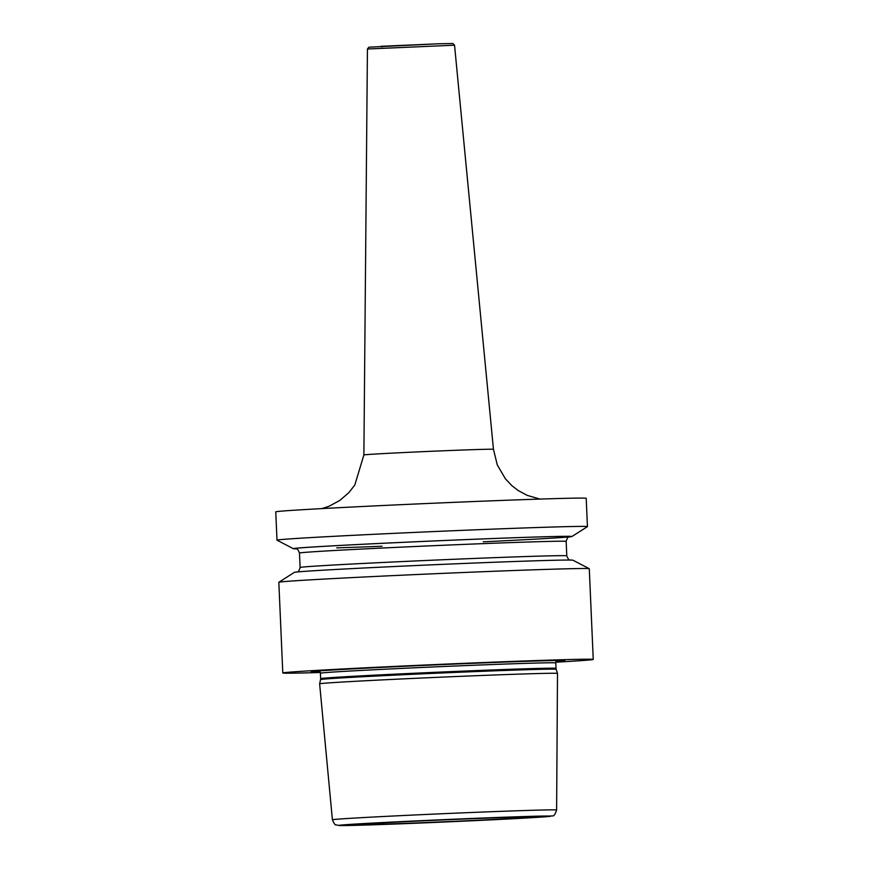 <?xml version="1.0" encoding="UTF-8"?>
<svg xmlns="http://www.w3.org/2000/svg" width="869" height="869" viewBox="0 0 869 869"><rect width="100%" height="100%" fill="white"/><g stroke="black" fill="none" stroke-linecap="round" stroke-linejoin="round"><path stroke-width="1.3" d="M521.291 674.04A119.042 1.347 -2.5 0 1 557.496 673.421A119.042 1.347 -2.5 0 1 557.496 673.432L556.616 810.006A112.21 1.271 -2.5 0 0 522.486 810.592A112.21 1.271 177.5 0 0 400.718 815.643A112.21 1.271 177.5 0 0 332.403 819.793L319.629 683.816A119.042 1.347 -2.5 0 1 319.629 683.805A119.042 1.347 -2.5 0 1 392.299 679.406A119.042 1.347 -2.5 0 1 521.291 674.04M503.879 817.533A85.053 0.956 -2.5 0 1 529.732 817.088A85.053 0.956 -2.5 0 1 478.189 820.227A85.053 0.956 -2.5 0 1 385.662 824.073A85.053 0.956 -2.5 0 1 359.799 824.507A85.053 0.956 -2.5 0 1 411.852 821.357A85.053 0.956 -2.5 0 1 503.879 817.533M555.986 661.581A126.939 1.434 177.5 0 0 564.785 660.625A126.939 1.434 177.5 0 0 526.234 661.32A126.939 1.434 177.5 0 0 390.192 666.968A126.939 1.434 177.5 0 0 311.243 671.694A126.939 1.434 177.5 0 0 320.096 671.878M320.303 672.487A155.377 1.749 177.5 0 1 282.794 672.975A155.377 1.749 177.5 0 1 377.428 667.229A155.377 1.749 177.5 0 1 545.993 660.234A155.377 1.749 -2.5 0 1 593.245 659.43A155.377 1.749 -2.5 0 1 555.834 662.2M571.911 536.521A139.453 1.575 -2.5 0 0 529.525 537.216A139.453 1.575 177.5 0 0 376.983 543.559A139.453 1.575 177.5 0 0 293.331 548.687L277.026 540.192A155.377 1.749 -2.5 0 1 276.994 540.16L275.755 511.863A155.377 1.749 177.5 0 1 370.39 506.116A155.377 1.749 177.5 0 1 538.965 499.11A155.377 1.749 -2.5 0 1 586.206 498.306L587.444 526.614A155.377 1.749 -2.5 0 1 587.422 526.647L571.911 536.521A139.453 1.575 -2.5 0 1 568.989 536.944M276.994 540.16A155.377 1.749 -2.5 0 1 371.628 534.413A155.377 1.749 -2.5 0 1 540.192 527.418A155.377 1.749 -2.5 0 1 587.444 526.614M282.794 672.975L278.83 582.284A155.377 1.749 -2.5 0 1 278.862 582.252A155.377 1.749 -2.5 0 1 374.865 576.473A155.377 1.749 -2.5 0 1 542.039 569.532A155.377 1.749 -2.5 0 1 589.258 568.695A155.377 1.749 -2.5 0 1 589.28 568.728L593.245 659.43M293.331 548.687A139.453 1.575 177.5 0 0 296.275 548.85M589.258 568.695L572.943 560.212A139.453 1.575 -2.5 0 0 530.568 560.961A139.453 1.575 177.5 0 0 380.524 567.185A139.453 1.575 177.5 0 0 294.363 572.367L278.862 582.252M557.496 673.421L556.193 669.315A117.934 1.325 177.5 0 0 520.335 669.923A117.934 1.325 177.5 0 0 392.549 675.235A117.934 1.325 177.5 0 0 320.563 679.601L319.629 683.805M518.435 816.73A106.007 1.195 177.5 0 0 368.684 823.291A106.007 1.195 177.5 0 0 371.096 824.877A106.007 1.195 -2.5 0 0 520.857 818.316A106.007 1.195 -2.5 0 0 518.435 816.73M556.193 669.315L556.03 668.359A117.804 1.325 177.5 0 0 520.205 668.967A117.804 1.325 177.5 0 0 392.397 674.279A117.804 1.325 177.5 0 0 320.639 678.635L320.563 679.601M556.551 660.516L555.791 662.938A117.804 1.325 177.5 0 0 519.966 663.547A117.804 1.325 177.5 0 0 392.158 668.858A117.804 1.325 177.5 0 0 320.411 673.214L320.639 678.635M483.294 541.811A138.128 1.553 -2.5 0 0 528.613 537.259A138.128 1.553 177.5 0 0 370.227 543.907A138.128 1.553 177.5 0 0 295.916 548.752M382.067 546.232A138.128 1.553 -2.5 0 1 336.727 547.883M569.532 536.76L569.543 536.76C569.325 537.726 568.174 534.826 566.164 541.409A133.468 1.51 -2.5 0 0 525.571 542.093A133.468 1.51 177.5 0 0 380.774 548.111A133.468 1.51 177.5 0 0 299.479 553.053C297.035 546.699 295.71 549.577 295.71 548.719L295.71 548.719M296.731 572.128C296.948 571.172 298.1 574.072 300.109 567.49A133.468 1.51 177.5 0 1 381.404 562.547A133.468 1.51 177.5 0 1 526.201 556.529A133.468 1.51 -2.5 0 1 566.794 555.845L566.164 541.409M381.904 46.937L380.959 46.307L439.91 43.732L452.923 43.515L454.541 45.199L367.435 49.001L363.883 454.965A64.849 0.728 -2.5 0 1 403.401 452.564A64.849 0.728 -2.5 0 1 473.735 449.642A64.849 0.728 -2.5 0 1 493.451 449.306L497.296 464.958L505.443 478.862L511.852 485.641L518.228 490.561L527.179 495.373L539.931 499.078M332.403 819.793C334.109 823.671 335.271 825.354 335.912 824.833L339.475 825.55L371.03 824.877L503.868 819.217L552.38 815.882C553.803 816.36 555.215 814.405 556.616 810.006M555.791 662.938L556.03 668.359M320.411 673.214L319.434 670.868M300.109 567.49L299.479 553.053M570.575 560.179C570.227 559.212 569.401 562.254 566.794 555.845M363.883 454.965L354.802 485.032L348.784 492.701L339.801 500.446L329.025 506.269L321.921 508.604M454.541 45.199L493.451 449.306M439.931 43.722L368.891 47.187L367.435 49.001"/></g></svg>
